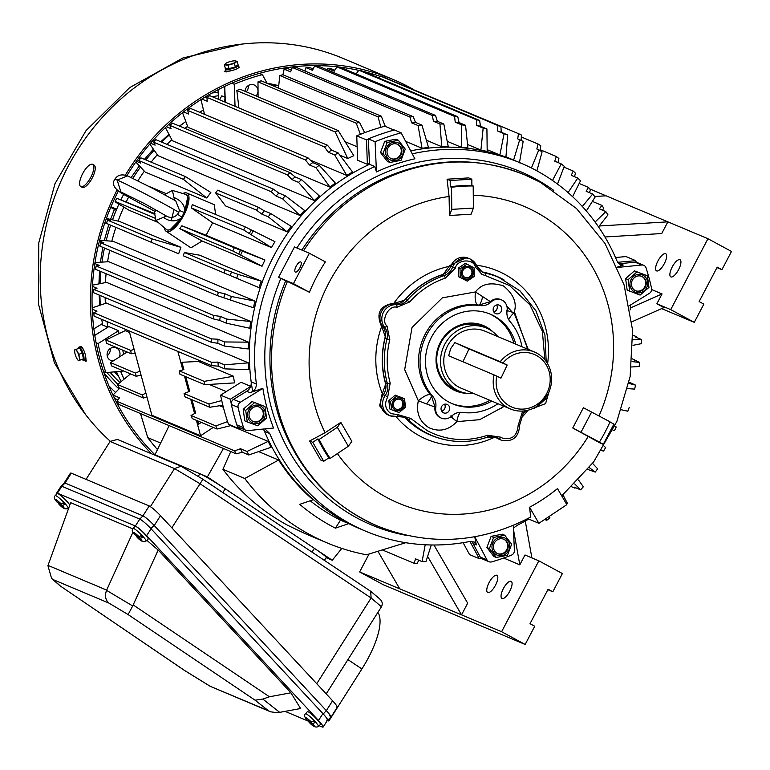 <?xml version="1.0" encoding="UTF-8"?>
<svg xmlns="http://www.w3.org/2000/svg" width="770" height="770" viewBox="0 0 770 770"><rect width="100%" height="100%" fill="white"/><g stroke="black" fill="none" stroke-linecap="round" stroke-linejoin="round"><path stroke-width="1.16" d="M92.169 307.865L106.433 303.062L248.412 362.853A199.738 186.715 112.8 0 0 248.806 369.619L224.734 368.878A220.913 206.514 112.8 0 1 224.494 364.836L248.412 362.853M106.385 218.488L119.302 221.365L180.921 247.314A199.738 186.715 112.8 0 0 178.659 253.792L104.884 222.751M224.07 272.955L183.241 255.756A226.062 211.327 -67.2 0 1 184.376 252.522L199.651 255.197L261.271 281.146A199.738 186.715 112.8 0 0 259.009 287.633L224.07 272.955A226.062 211.327 -67.2 0 1 225.206 269.712L238.055 274.389A220.913 206.514 112.8 0 0 236.698 278.259M136.367 161.267L140.794 163.134L138.86 160.593A226.062 211.327 112.8 0 1 140.881 157.831L185.455 176.6L210.836 192.5A199.738 186.715 112.8 0 0 206.803 198.025L145.184 172.066L135.818 162.027M215.658 192.933A226.062 211.327 -67.2 0 1 217.679 190.171L258.508 207.361L264.206 210.778L270.694 213.511L291.185 226.332A199.738 186.715 112.8 0 0 287.152 231.857L225.533 205.908L215.658 192.933L256.487 210.123L261.79 214.089L268.278 216.813L287.152 231.857M117.415 198.602A220.913 206.514 -67.2 0 1 117.454 198.516L154.963 213.694M182.904 193.491A21.753 7.69 118.4 0 1 186.773 193.01L214.272 204.705L215.629 214.455M212.635 222.809L191.287 207.89L192.317 204.637L245.399 226.996L274.957 241.674A199.738 186.715 112.8 0 0 271.473 247.584L212.635 222.809L206.11 235.235L264.947 260.01A199.738 186.715 112.8 0 0 262.06 266.247L202.154 241.01L190.95 247.844L166.099 231.25A21.753 7.69 118.4 0 1 164.385 227.747M158.302 222.549L129.081 210.239L115.731 202.24A220.913 206.514 -67.2 0 1 115.885 201.884M250.635 386.482L230.336 399.245L220.595 395.145L241.048 382.286L250.683 386.338M94.787 335.422L108.811 326.596L118.551 330.696A199.738 186.715 112.8 0 0 119.042 333.622M122.671 350.138A199.738 186.715 112.8 0 0 123.787 354.161M219.681 405.742L223.358 407.292M209.219 384.432L226.245 391.593M105.894 339.974L130.708 350.417A226.062 211.327 112.8 0 0 131.247 353.748L106.433 343.295A226.062 211.327 -67.2 0 1 105.894 339.974L125.212 330.657L129.581 332.496M198.4 361.476L233.464 376.241A199.738 186.715 112.8 0 0 234.542 382.892L204.743 384.702L179.939 374.249A226.062 211.327 112.8 0 1 179.4 370.928L204.204 381.371L233.464 376.241M94.98 262.541L108.801 261.713L250.77 321.504A199.738 186.715 112.8 0 0 249.817 328.27L226.197 323.14L219.71 320.407L213.251 318.867L95.634 269.327A226.062 211.327 112.8 0 1 96.106 265.939L213.733 315.479L220.278 316.364L226.765 319.098A220.913 206.514 112.8 0 0 226.197 323.14M378.561 77.876L380.274 75.999A226.062 211.327 112.8 0 1 383.316 77.029L500.933 126.569L501.222 132.238L507.709 134.971L505.928 157.07A199.738 186.715 112.8 0 0 499.855 155.011L487.169 149.669M327.154 69.82L327.741 68.472L334.228 71.196L336.942 66.865A226.062 211.327 112.8 0 1 340.157 67.202L457.775 116.732L459.064 122.555L465.552 125.289L467.9 148.004A199.738 186.715 112.8 0 0 461.48 147.33L447.216 141.324M282.936 74.796L284.12 69.146L290.617 71.87L292.311 67.471A226.062 211.327 112.8 0 1 295.555 67.096L413.182 116.636L415.482 122.382L421.97 125.115L428.515 147.513A199.738 186.715 112.8 0 0 422.037 148.263L405.655 141.362M201.884 99.022L207.207 101.265L206.918 97.395A226.062 211.327 112.8 0 1 209.796 95.682L327.423 145.212L331.649 150.16L338.136 152.893L352.554 172.008A199.738 186.715 112.8 0 0 346.798 175.445L310.175 160.025M166.32 126.694L171.065 128.686L169.891 125.404A226.062 211.327 112.8 0 1 172.393 123.113L290.021 172.644L295.054 176.908L301.542 179.641L319.3 195.927A199.738 186.715 112.8 0 0 314.295 200.508L172.326 140.718L165.415 127.56M150.545 143.201L155.107 145.126L153.538 142.19A226.062 211.327 112.8 0 1 155.809 139.649L273.437 189.179L278.817 193.039L285.304 195.773L304.516 210.393A199.738 186.715 112.8 0 0 299.973 215.475L158.004 155.684L149.803 144.067M183.501 111.91L188.496 114.018L187.755 110.418A226.062 211.327 112.8 0 1 190.459 108.397L308.087 157.937L312.726 162.566L319.213 165.29L335.373 183.087A199.738 186.715 112.8 0 0 329.964 187.11L187.986 127.329L182.528 112.68M304.882 71.032L305.969 67.606L312.456 70.34L314.67 65.941A226.062 211.327 112.8 0 1 317.914 65.922L435.541 115.462L437.331 121.275L443.818 123.999L448.265 146.675A199.738 186.715 112.8 0 0 441.788 146.714L426.387 140.227M355.682 74.449L358.887 70.224A226.062 211.327 112.8 0 1 362.035 70.917L479.662 120.457L480.432 126.232L486.919 128.956L487.189 151.478A199.738 186.715 112.8 0 0 480.904 150.102L467.534 144.471M92.477 285.16L106.587 282.378L248.556 342.159A199.738 186.715 112.8 0 0 248.277 348.964L224.33 346.028L217.833 343.295L211.298 342.284L93.68 292.744A226.062 211.327 112.8 0 1 93.815 289.347L211.442 338.877L218.006 339.233L224.494 341.957A220.913 206.514 112.8 0 0 224.33 346.028M99.638 240.25L113.055 241.299L255.024 301.089A199.738 186.715 112.8 0 0 253.407 307.75L217.525 295.67L99.907 246.131A226.062 211.327 112.8 0 1 100.716 242.8L218.334 292.34L224.821 293.755L231.308 296.489A220.913 206.514 112.8 0 0 230.336 300.473M238.912 107.944L236.842 90.552A226.062 211.327 -67.2 0 1 239.865 89.147L338.174 130.553L353.805 155.733A199.738 186.715 112.8 0 0 347.771 158.533L339.878 155.213M357.145 146.781L345.104 141.709M238.796 106.982A199.738 186.715 112.8 0 0 237.747 107.444M369.465 163.365A199.738 186.715 112.8 0 0 367.367 164.328L357.627 160.227L356.751 135.828L366.491 139.928L367.367 164.328M230.75 425.637L268.143 441.383A199.738 186.715 112.8 0 0 271.146 447.255L248.787 454.983L242.29 452.25L236.14 453.828L118.522 404.298A226.062 211.327 112.8 0 1 117.021 401.363L234.648 450.893L240.5 448.746L246.987 451.47L268.143 441.383M264.928 428.89L269.75 433.529L264.505 431.325A199.738 186.715 112.8 0 0 360.562 529.038A199.738 186.715 -67.2 0 1 345.278 521.713A199.738 186.715 -67.2 0 1 263.561 429.025M252.685 391.333A199.738 186.715 -67.2 0 1 369.504 164.328A199.738 186.715 112.8 0 0 251.164 381.833L256.41 384.038C256.246 388.59 254.09 391.468 249.942 392.642L262.859 388.33A195.156 182.442 112.8 0 0 273.552 428.024L247.882 430.603A4.582 4.283 -67.2 0 1 243.57 427.716A224.349 209.719 -67.2 0 1 238.084 407.349A4.582 4.283 -67.2 0 1 240.25 402.258L262.859 388.33M410.67 150.843A199.738 186.715 -67.2 0 1 515.602 160.882A199.738 186.715 112.8 0 0 410.67 150.843M124.095 379.158A199.738 186.715 -67.2 0 1 120.582 371.304A199.738 186.715 -67.2 0 0 124.095 379.158M107.867 327.192A199.738 186.715 -67.2 0 1 107.02 321.591A199.738 186.715 -67.2 0 0 107.867 327.192L102.631 325.027A199.738 186.715 -67.2 0 1 101.775 319.377L101.794 319.54M105.346 303.428A199.738 186.715 -67.2 0 1 105.153 297.586A199.738 186.715 -67.2 0 0 105.346 303.428M105.423 282.6A199.738 186.715 -67.2 0 1 106.087 273.735A199.738 186.715 -67.2 0 0 105.423 282.6M107.588 261.781A199.738 186.715 -67.2 0 1 109.706 250.26A199.738 186.715 -67.2 0 0 107.588 261.781M111.833 241.202A199.738 186.715 -67.2 0 1 115.895 227.4A199.738 186.715 -67.2 0 0 111.833 241.202M118.099 221.096A199.738 186.715 -67.2 0 1 123.816 207.082A199.738 186.715 -67.2 0 0 118.099 221.096M126.251 201.846A199.738 186.715 -67.2 0 1 128.561 197.216A199.738 186.715 -67.2 0 0 126.251 201.846M137.917 180.786A199.738 186.715 -67.2 0 1 144.346 171.181A199.738 186.715 -67.2 0 0 137.917 180.786M151.132 162.143A199.738 186.715 -67.2 0 1 157.311 154.712A199.738 186.715 -67.2 0 0 151.132 162.143M166.975 144.356A199.738 186.715 -67.2 0 1 171.787 139.697A199.738 186.715 -67.2 0 0 166.975 144.356M184.906 128.378A199.738 186.715 -67.2 0 1 187.601 126.29A199.738 186.715 -67.2 0 0 184.906 128.378M258.595 451.595L278.615 460.027A199.738 186.715 112.8 0 0 313.053 499.807L299.732 504.34A209.18 195.542 112.8 0 0 331.533 526.131A209.18 195.542 112.8 0 0 335.412 528.162L340.484 520.154L348.733 523.629A199.738 186.715 112.8 0 0 359.436 528.567L365.808 531.252A199.738 186.715 112.8 0 0 469.517 541.531L474.33 542.07L476.322 544.91L474.753 536.796A195.156 182.442 112.8 0 0 475.475 536.642M310.185 500.779A199.738 186.715 112.8 0 0 335.913 517.777A199.738 186.715 112.8 0 0 340.484 520.154M326.961 542.84L304.872 533.533L287.547 525.236C261.973 511.328 240.423 492.675 222.915 469.276L244.773 478.488A225.485 210.797 112.8 0 0 309.713 534.572A225.485 210.797 112.8 0 0 326.961 542.84A225.485 210.797 112.8 0 0 366.501 554.795L405.732 542.715M348.733 523.629L335.412 528.162M186.773 193.01A21.753 7.69 118.4 0 1 183.78 215.244A21.753 7.69 118.4 0 1 166.099 231.25M202.154 241.01L179.728 228.613L181.884 225.793L206.11 235.235M246.294 91.861A6.872 6.42 112.8 0 0 248.161 85.663M256.035 95.961A6.872 6.42 112.8 0 0 254.187 84.979A6.872 6.42 112.8 0 0 245.033 91.332M107.126 355.711A6.872 6.42 112.8 0 0 110.158 348.521M119.234 357.078A6.872 6.42 112.8 0 0 116.183 347.838A6.872 6.42 112.8 0 0 110.322 360.244A6.872 6.42 112.8 0 0 113.18 360.966M672.22 266.969A9.731 3.436 118.4 0 1 680.035 259.75A9.731 3.436 118.4 0 1 678.591 269.644A9.731 3.436 118.4 0 1 670.776 276.863A9.731 3.436 118.4 0 1 672.22 266.969M657.946 260.953A9.731 3.436 118.4 0 1 665.761 253.734A9.731 3.436 118.4 0 1 664.318 263.638A9.731 3.436 118.4 0 1 656.512 270.857A9.731 3.436 118.4 0 1 657.946 260.953M503.378 588.569A9.731 3.436 118.4 0 1 511.193 581.35A9.731 3.436 118.4 0 1 509.75 591.245A9.731 3.436 118.4 0 1 501.934 598.463A9.731 3.436 118.4 0 1 503.378 588.569M489.104 582.553A9.731 3.436 118.4 0 1 496.919 575.334A9.731 3.436 118.4 0 1 495.476 585.238A9.731 3.436 118.4 0 1 487.66 592.457A9.731 3.436 118.4 0 1 489.104 582.553M278.615 460.027L244.773 478.488M230.759 451.567L222.915 469.276M223.435 448.477L207.39 476.89L332.255 560.262L341.793 548.394M169.131 425.618L154.943 454.8L207.39 476.89M156.637 455.936L154.943 454.8M140.496 413.548L147.753 437.63L160.651 443.058M157.475 449.593A225.485 210.797 -67.2 0 1 147.753 437.63M197.698 420.882L198.602 424.222L201.278 422.383M130.534 373.893L117.541 384.519A226.062 211.327 -67.2 0 0 118.734 387.628L143.538 398.071L146.897 396.771L151.873 415.251L200.566 435.753L213.232 427.417M119.831 388.08L113.017 395.058L119.504 397.792L117.021 401.363M118.022 399.919L114.807 398.571A220.913 206.514 -67.2 0 1 113.017 395.058M246.987 451.47A220.913 206.514 112.8 0 0 248.787 454.983M196.417 420.333L200.566 435.753M368.358 139.149A223.204 208.651 112.8 0 0 366.491 139.928M394.067 130.072L384.885 126.203A223.204 208.651 112.8 0 0 356.751 135.828M225.312 102.208L224.744 86.413M235.052 106.318L234.253 84.238L231.789 83.198M234.253 84.238A223.204 208.651 -67.2 0 1 262.387 74.623L267.103 83.324M259.423 73.371L262.387 74.623M278.48 88.117L279.78 75.508A226.062 211.327 -67.2 0 1 282.975 74.786L381.285 116.183A226.062 211.327 112.8 0 0 378.089 116.905L380.881 127.31M279.78 75.508L378.089 116.905M385.298 126.386L381.285 116.183M258.075 96.818L257.989 81.87A226.062 211.327 -67.2 0 1 261.117 80.802L359.426 122.199A226.062 211.327 112.8 0 0 356.298 123.267L360.37 134.336M257.989 81.87L356.298 123.267M364.672 132.661L359.426 122.199M236.842 90.552L335.162 131.949L347.771 158.533M338.174 130.553A226.062 211.327 112.8 0 0 335.162 131.949M400.621 84.325L518.479 133.643A226.062 211.327 112.8 0 1 521.377 135.01L521.184 140.535M518.479 133.643L517.71 138.898L519.702 139.736A220.913 206.514 112.8 0 1 523.176 141.372L519.423 162.826M519.702 139.736L513.609 160.093M98.473 244.937L100.033 245.591M255.024 301.089L231.308 296.489M99.455 240.962L103.825 242.8L100.716 242.8M92.207 290.386L93.738 291.031M248.556 342.159L224.494 341.957M92.41 286.334L97.01 288.278L93.815 289.347M352.699 72.486A220.913 206.514 -67.2 0 1 352.949 72.544L356.115 73.872M358.887 70.224L476.514 119.764L476.678 125.404L483.165 128.138L480.904 150.102M486.919 128.956A220.913 206.514 112.8 0 0 483.165 128.138M305.969 67.606A220.913 206.514 -67.2 0 1 309.848 67.587L313.149 68.973M314.67 65.941L432.297 115.481L433.452 121.294L439.94 124.028L441.788 146.714M443.818 123.999A220.913 206.514 112.8 0 0 439.94 124.028M187.755 110.418L305.382 159.948L309.492 164.972L315.979 167.706L329.964 187.11M319.213 165.29A220.913 206.514 112.8 0 0 315.979 167.706M186.687 109.484L188.169 110.11M153.538 142.19L271.165 191.72L276.103 196.081L282.59 198.804L299.973 215.475M285.304 195.773A220.913 206.514 112.8 0 0 282.59 198.804M153.24 140.15L154.77 140.794M169.891 125.404L287.518 174.934L292.061 179.641L298.548 182.374L314.295 200.508M301.542 179.641A220.913 206.514 112.8 0 0 298.548 182.374M169.275 123.941L170.786 124.576M204.502 114.316L200.98 99.59M206.918 97.395L324.545 146.935L328.203 152.219L334.69 154.943L346.798 175.445M338.136 152.893A220.913 206.514 112.8 0 0 334.69 154.943M205.253 96.933L206.938 97.646M284.12 69.146A220.913 206.514 -67.2 0 1 287.999 68.694L291.301 70.089M292.311 67.471L409.938 117.011L411.613 122.825L418.1 125.558L422.037 148.263M421.97 125.115A220.913 206.514 112.8 0 0 418.1 125.558M327.741 68.472A220.913 206.514 -67.2 0 1 331.581 68.867L334.825 70.243M336.942 66.865L454.57 116.395L455.224 122.151L461.711 124.884L461.48 147.33M465.552 125.289A220.913 206.514 112.8 0 0 461.711 124.884M380.274 75.999L497.892 125.529L497.584 131.006L504.071 133.739L499.855 155.011M507.709 134.971A220.913 206.514 112.8 0 0 504.071 133.739M94.238 267.565L95.778 268.22M250.77 321.504L226.765 319.098M94.826 263.533L99.282 265.409L96.106 265.939M130.708 350.417L134.134 349.397L129.167 330.917L177.87 351.428L182.827 369.908L179.4 370.928M201.394 361.332L181.912 362.256L183.886 369.59L182.827 369.908M131.247 353.748L135.135 353.132L146.897 396.771M204.204 381.371A226.062 211.327 112.8 0 0 204.743 384.702M127.137 352.015L110.591 362.622L135.395 373.075L139.996 371.159M185.801 376.722L189.718 391.237L184.097 393.576L208.901 404.029L221.741 400.554M135.395 373.075A226.062 211.327 112.8 0 0 136.261 376.299L111.457 365.856A226.062 211.327 -67.2 0 1 110.591 362.622M184.097 393.576A226.062 211.327 112.8 0 0 184.964 396.81L209.767 407.253L222.848 405.261M136.261 376.299L141.035 375.019M208.901 404.029A226.062 211.327 112.8 0 0 209.767 407.253M117.541 384.519L142.344 394.972L145.886 393.037M192.019 399.774L195.58 413.009L191.047 415.473L215.85 425.925L227.545 421.594M191.047 415.473A226.062 211.327 112.8 0 0 192.24 418.582L217.044 429.025L231.423 425.473M215.85 425.925A226.062 211.327 112.8 0 0 217.044 429.025M123.72 371.015L105.933 372.622L103.594 371.631M105.933 372.622A223.204 208.651 -67.2 0 1 98.108 343.564L118.551 330.696M96.058 342.698L98.108 343.564M220.595 395.145A223.204 208.651 112.8 0 0 228.43 424.212L238.171 428.312L240.635 428.091M230.336 399.245A223.204 208.651 112.8 0 0 231.231 403.557M237.391 426.031A223.204 208.651 112.8 0 0 238.171 428.312M117.454 198.516L154.847 214.406M115.731 202.24L117.723 203.078L115.192 201.432L154.76 218.093M179.728 228.613L232.81 250.962L262.06 266.247M264.947 260.01L242.435 251.145A220.913 206.514 112.8 0 0 240.712 254.87M181.884 225.793L242.435 251.145M191.287 207.89L243.657 229.951L271.473 247.584M253.359 230.779A220.913 206.514 112.8 0 0 251.28 234.311M148.649 186.244L165.81 193.472M270.694 213.511A220.913 206.514 112.8 0 0 268.278 216.813M138.86 160.593L183.443 179.362L206.803 198.025M185.455 176.6A226.062 211.327 112.8 0 0 183.443 179.362M138.754 157.956L140.304 158.61M261.271 281.146L238.055 274.389M184.376 252.522L225.206 269.712M180.921 247.314L152.162 238.95A226.062 211.327 112.8 0 0 151.026 242.194M106.241 218.882L110.572 220.701L107.579 220.181L152.162 238.95M92.217 309.126L97.01 311.147L93.863 312.755L211.481 362.285L218.006 362.102L224.494 364.836M93.863 312.755A226.062 211.327 -67.2 0 0 94.055 316.133L211.683 365.663L218.247 366.145L224.734 368.878M92.41 313.149L93.911 313.785M469.95 541.454L479.286 558.674A223.204 208.651 112.8 0 0 481.125 558.173M479.286 558.674L469.546 554.573L463.107 542.686M599.243 225.995L667.869 221.847L661.728 233.541L604.951 236.977M630.101 308.077L662.046 293.928L656.868 303.784L670.728 309.627L707.957 238.719L606.067 195.811L594.719 196.504M656.868 303.784L663.933 307.605L631.862 321.812M662.046 293.928L651.651 289.558M614.797 426.108L616.212 426.955A220.913 206.514 112.8 0 1 614.479 430.68L612.92 430.083M601.582 450.402L602.718 450.883L601.572 450.2M601.678 450.248L603.565 451.047L601.793 450.065M603.565 451.047A220.913 206.514 112.8 0 0 605.644 447.514L604.132 446.282M545.786 518.711L546.7 520.318A220.913 206.514 112.8 0 0 549.934 517.902L549.347 516.333M544.659 519.461L546.7 520.318M574.738 483.945L580.599 489.836A220.913 206.514 112.8 0 0 583.323 486.804L578.54 480.028M571.802 486.842L575.007 488.19L574.112 487.102L580.599 489.836M621.419 409.784L627.858 411.219A220.913 206.514 112.8 0 0 629.215 407.349M632.372 358.858L639.706 362.468L632.122 361.611M631.544 366.972L639.139 366.51A220.913 206.514 112.8 0 0 639.706 362.468M592.39 201.394L601.909 205.407L599.358 208.872L605.846 211.606L595.095 222.039M598.531 226.9L607.992 214.878A220.913 206.514 112.8 0 0 605.846 211.606M601.909 205.407A226.062 211.327 112.8 0 1 603.699 208.15L602.563 210.22M563.958 167.129L573.207 171.027L571.263 175.329L577.75 178.062L568.077 192.587M572.601 196.677L580.513 180.767A220.913 206.514 112.8 0 0 577.75 178.062M573.207 171.027A226.062 211.327 112.8 0 1 575.527 173.288L574.459 176.677M540.261 149.746L556.344 156.522L554.747 161.18L561.234 163.914L552.494 180.469M557.509 184.069L564.275 166.291A220.913 206.514 112.8 0 0 561.234 163.914M556.344 156.522A226.062 211.327 112.8 0 1 558.885 158.505L558 162.557M579.165 183.472L588.453 187.389L586.182 191.287L592.669 194.021L582.332 206.495M586.336 210.999L595.143 197.024A220.913 206.514 112.8 0 0 592.669 194.021M588.453 187.389A226.062 211.327 112.8 0 1 590.523 189.901L589.368 192.625M632.853 335.133L636.501 336.673L635.096 336.846L641.583 339.58L632.988 339.811M632.998 345.306L641.42 343.651A220.913 206.514 112.8 0 0 641.583 339.58M629.09 382.141L635.568 385.135L628.83 383.393M627.675 388.581L634.605 389.119A220.913 206.514 112.8 0 0 635.568 385.135M589.3 467.621L595.22 472.097A220.913 206.514 112.8 0 0 597.635 468.795L592.582 463.376M587.828 469.44L595.22 472.097M566.479 504.052A220.913 206.514 112.8 0 0 567.365 503.234L562.957 494.841M382.449 549.972L414.029 563.265A226.062 211.327 112.8 0 0 417.263 563.245L418.793 560.213M425.194 544.775L422.085 561.609A220.913 206.514 112.8 0 0 425.964 561.58L431.267 544.977M414.029 563.265L415.598 558.876L422.085 561.609M521.309 136.973L538.028 144.009A226.062 211.327 112.8 0 1 540.771 145.694L540.107 151.007M538.028 144.009L536.834 148.995L538.827 149.832A220.913 206.514 112.8 0 1 542.099 151.844L536.892 170.844M538.827 149.832L531.425 167.976M503.676 558.048L519.808 564.843L513.436 529.337M525.265 521.04L531.887 557.894M369.051 554.034L359.648 571.946L399.726 588.819L377.974 551.339M433.933 544.996L467.679 603.16L461.538 614.855L427.619 556.402M399.726 588.819L501.616 631.727L538.846 560.829L524.986 554.987L519.808 564.843M615.49 257.517L626 256.564L635.741 260.674L617.656 262.3M636.28 262.233A223.204 208.651 112.8 0 0 635.741 260.674M332.255 560.262L326.114 557.673M134.134 349.397L135.135 353.132M194.589 413.548L190.729 399.235M188.689 391.661L184.521 376.183M240.5 448.746A220.913 206.514 112.8 0 0 242.29 452.25M234.648 450.893A226.062 211.327 112.8 0 0 236.14 453.828M224.821 293.755A220.913 206.514 112.8 0 0 223.849 297.74M218.334 292.34A226.062 211.327 112.8 0 0 217.525 295.67M218.006 339.233A220.913 206.514 112.8 0 0 217.833 343.295M211.442 338.877A226.062 211.327 112.8 0 0 211.298 342.284M480.432 126.232A220.913 206.514 112.8 0 0 476.678 125.404M479.662 120.457A226.062 211.327 112.8 0 0 476.514 119.764M437.331 121.275A220.913 206.514 112.8 0 0 433.452 121.294M435.541 115.462A226.062 211.327 112.8 0 0 432.297 115.481M312.726 162.566A220.913 206.514 112.8 0 0 309.492 164.972M308.087 157.937A226.062 211.327 112.8 0 0 305.382 159.948M278.817 193.039A220.913 206.514 112.8 0 0 276.103 196.081M273.437 189.179A226.062 211.327 112.8 0 0 271.165 191.72M295.054 176.908A220.913 206.514 112.8 0 0 292.061 179.641M290.021 172.644A226.062 211.327 112.8 0 0 287.518 174.934M331.649 150.16A220.913 206.514 112.8 0 0 328.203 152.219M327.423 145.212A226.062 211.327 112.8 0 0 324.545 146.935M415.482 122.382A220.913 206.514 112.8 0 0 411.613 122.825M413.182 116.636A226.062 211.327 112.8 0 0 409.938 117.011M459.064 122.555A220.913 206.514 112.8 0 0 455.224 122.151M457.775 116.732A226.062 211.327 112.8 0 0 454.57 116.395M501.222 132.238A220.913 206.514 112.8 0 0 497.584 131.006M500.933 126.569A226.062 211.327 112.8 0 0 497.892 125.529M220.278 316.364A220.913 206.514 112.8 0 0 219.71 320.407M213.733 315.479A226.062 211.327 112.8 0 0 213.251 318.867M142.344 394.972A226.062 211.327 112.8 0 0 143.538 398.071M116.636 198.314A226.062 211.327 112.8 0 0 115.192 201.432M232.81 250.962A226.062 211.327 -67.2 0 1 234.253 247.853M240.442 250.308A220.913 206.514 112.8 0 0 238.719 254.033M243.657 229.951A226.062 211.327 -67.2 0 1 245.399 226.996M251.367 229.941A220.913 206.514 112.8 0 0 249.278 233.474M256.487 210.123A226.062 211.327 -67.2 0 1 258.508 207.361M264.206 210.778A220.913 206.514 112.8 0 0 261.79 214.089M231.568 271.656A220.913 206.514 112.8 0 0 230.211 275.535M107.579 220.181A226.062 211.327 112.8 0 0 106.443 223.416M218.006 362.102A220.913 206.514 112.8 0 0 218.247 366.145M211.481 362.285A226.062 211.327 112.8 0 0 211.683 365.663M606.067 195.811L589.743 188.939M707.957 238.719L731.5 251.453L721.923 269.683L717.216 267.142L699.141 301.58L703.847 304.121L694.271 322.351L670.728 309.627M661.651 308.616L694.271 322.351M575.007 488.19A223.204 208.651 112.8 0 0 575.469 487.68M634.528 360.283A223.204 208.651 112.8 0 0 634.596 359.792M636.472 337.433A223.204 208.651 112.8 0 0 636.501 336.673M538.846 560.829L562.389 573.554L552.822 591.793L547.865 589.704M359.648 571.946L383.19 584.671L525.169 644.461L501.616 631.727M721.923 269.683L716.976 267.604M525.169 644.461L534.736 626.231L530.029 623.681L548.105 589.243L552.822 591.793M116.568 209.469L114.615 208.843L110.514 219.402M121.131 381.583A199.738 186.715 -67.2 0 1 116.443 371.679M100.321 305.122A199.738 186.715 -67.2 0 1 99.917 295.372M100.023 283.668A199.738 186.715 -67.2 0 1 100.841 271.521M101.967 262.127A199.738 186.715 -67.2 0 1 104.46 248.056M106.145 240.76A199.738 186.715 -67.2 0 1 110.659 225.187A190.402 177.986 -67.2 0 0 108.464 232.194M112.507 219.845A199.738 186.715 -67.2 0 1 118.898 204.137M120.919 199.825A199.738 186.715 -67.2 0 1 123.624 194.406M132.854 178.303A199.738 186.715 -67.2 0 1 140.496 167.042M145.886 159.939A199.738 186.715 -67.2 0 1 154.115 150.189M161.738 142.142A199.738 186.715 -67.2 0 1 169.294 134.942M179.66 126.174A199.738 186.715 -67.2 0 1 185.811 121.496M199.623 112.256A199.738 186.715 -67.2 0 1 203.463 109.975M219.614 99.811L221.76 95.855L224.994 97.213L224.503 86.529M273.148 85.865A199.738 186.715 -67.2 0 1 278.779 85.181M114.403 209.353L110.736 207.371M116.684 209.19L110.976 206.793M118.311 191.153A5.727 2.021 118.4 0 1 117.81 192.057M218.035 89.753L218.478 99.33M228.353 71.109A224.349 209.719 112.8 0 0 227.121 71.543M224.994 97.213A9.153 8.557 -67.2 0 1 224.109 101.707M94.777 335.297L104.364 329.396M102.4 323.612L93.863 328.867M503.859 279.751A86.028 80.417 112.8 0 0 503.522 279.558A86.028 80.417 112.8 0 0 482.232 271.916A13.735 12.84 112.8 0 1 481.856 271.781M309.415 292.263L293.437 283.63L278.547 277.354L294.496 246.968L309.386 253.243L325.364 261.877A174.386 163.019 112.8 0 0 309.415 292.263L287.422 281.425A190.402 177.986 112.8 0 0 362.968 519.076A190.402 177.986 112.8 0 0 377.531 526.054C429.15 546.459 480.211 543.456 530.713 517.045L529.558 507.247A174.386 163.019 112.8 0 0 557.499 488.575L566.826 504.648L538.885 523.321L529.558 507.247M600.148 443.029L572.755 427.976L583.39 407.715L610.061 421.844A171.517 160.333 -67.2 0 1 599.426 442.105L603.276 444.348L600.148 443.029M323.737 461.278L320.609 459.959L309.617 441.008L325.065 432.711L340.85 422.403L351.842 441.345L348.338 446.263L330.157 458.41L328.848 457.861L323.737 461.278L312.745 442.327L309.617 441.008M473.396 208.064L471.105 214.195L449.468 215.504L449.083 196.504L447.062 179.208L468.699 177.899L471.827 179.208L471.885 185.426L473.194 185.974L473.396 208.064L451.759 209.373L451.557 187.283L450.248 186.735L450.19 180.517L471.827 179.208M287.422 281.425L285.708 280.8A189.353 177.013 112.8 0 0 281.3 423.712C299.569 471.683 331.649 505.803 377.531 526.054M523.119 413.269L522.329 412.065L518.114 425.695C517.094 436.195 511.752 440.286 502.088 437.976L500.875 437.206L487.622 435.262C466.582 442.163 446.485 440.652 427.35 430.738L410.67 418.389L397.859 414.616A2.291 0.683 78.6 0 1 397.561 416.551A2.291 0.683 78.6 0 1 397.416 416.531A13.735 12.84 -67.2 0 1 390.236 415.829L386.887 414.424L379.629 405.78L382.315 393.547A91.37 85.412 -67.2 0 1 381.699 326.355L381.266 325.777C375.962 313.323 379.889 305.844 393.047 303.342L393.759 303.37A91.37 85.412 -67.2 0 1 449.054 266.41L449.333 265.717L466.62 257.517L468.102 258.142A13.735 12.84 112.8 0 0 451.47 264.697A13.735 12.84 112.8 0 0 450.719 266.372A13.735 12.84 -67.2 0 1 442.105 274.871A85.845 80.253 112.8 0 0 405.434 299.376A13.735 12.84 -67.2 0 1 394.519 303.938A13.735 12.84 112.8 0 0 381.612 311.388A13.735 12.84 112.8 0 0 382.719 326.422A13.735 12.84 -67.2 0 1 385.077 338.146A85.845 80.253 112.8 0 0 385.481 382.709A13.735 12.84 -67.2 0 1 383.344 394.712A13.735 12.84 112.8 0 0 382.392 396.281A13.735 12.84 112.8 0 0 388.359 415.049A13.735 12.84 -67.2 0 1 383.306 394.76A13.735 12.84 112.8 0 0 385.693 384.105L382.315 393.547M630.178 309.867L630.447 305.016M617.425 267.113L623.257 265.034L620.485 264.947L616.905 260.809A199.738 186.715 112.8 0 0 536.122 170.42A199.738 186.715 112.8 0 0 520.847 163.096A199.738 186.715 112.8 0 0 412.258 153.836M376.463 171.941L375.086 141.728A224.349 209.719 -67.2 0 1 401.132 132.825L414.886 158.803A195.156 182.442 112.8 0 0 376.463 171.941L374.749 166.541A199.738 186.715 112.8 0 0 278.981 258.316A199.738 186.715 112.8 0 0 256.41 384.038M495.264 436.956A13.735 12.84 -67.2 0 1 495.601 437.129A13.735 12.84 -67.2 0 1 496.997 438.014L494.225 436.552M403.259 416.791L405.453 418.149A13.735 12.84 112.8 0 0 403.663 416.965A13.735 12.84 112.8 0 0 403.239 416.753M473.791 541.801L474.33 542.07M299.915 267.806A5.727 2.021 118.4 0 1 295.314 272.051A5.727 2.021 118.4 0 1 296.171 266.228A5.727 2.021 118.4 0 1 300.762 261.983A5.727 2.021 118.4 0 1 299.915 267.806M513.263 525.438L514.399 550.473A4.582 4.283 -67.2 0 1 511.444 555.141A224.349 209.719 -67.2 0 1 491.722 561.879A4.582 4.283 -67.2 0 1 486.958 559.857L474.753 536.796M476.322 544.91L473.088 543.553L480.22 557.018A4.582 4.283 112.8 0 0 482.251 558.885L488.989 561.725M249.942 392.642L246.708 391.285L233.502 399.418A4.582 4.283 112.8 0 0 231.347 404.51A224.349 209.719 112.8 0 0 236.833 424.876A4.582 4.283 112.8 0 0 239.162 427.466L245.899 430.305M495.37 436.985A13.735 12.84 -67.2 0 1 496.948 437.976A13.735 12.84 112.8 0 0 499.451 439.41L495.591 437.418M572.755 427.976L599.426 442.105M610.004 421.97L613.911 424.087L603.276 444.348M527.748 518.634L538.885 523.321M278.547 277.354L285.708 280.8M581.042 432.172L591.678 411.911M405.453 418.149A86.028 80.417 112.8 0 0 437.389 437.591M487.737 437.004A13.735 12.84 -67.2 0 1 496.323 437.341A13.735 12.84 -67.2 0 1 498.825 438.765A13.735 12.84 -67.2 0 0 500.279 439.689A13.735 12.84 -67.2 0 0 501.328 440.19L499.451 439.41A13.735 12.84 -67.2 0 1 496.997 438.014M309.386 253.243L293.437 283.63M447.062 179.208L450.19 180.517M449.468 215.504L451.759 209.373M340.85 422.403L337.337 427.311L319.165 439.458L317.856 438.91L312.745 442.327M269.75 433.529A199.738 186.715 112.8 0 0 365.808 531.252M513.378 528.162L517.43 525.159A199.738 186.715 112.8 0 0 528.749 519.057M449.054 266.41L443.366 274.274A13.735 12.84 112.8 0 0 450.748 266.314A13.735 12.84 -67.2 0 1 468.102 258.142L469.979 258.932A13.735 12.84 -67.2 0 1 476.601 265.708A2.291 0.597 -22.4 0 1 476.726 265.814L469.979 258.932A13.735 12.84 -67.2 0 0 453.347 265.486A13.735 12.84 -67.2 0 0 452.596 267.161A13.735 12.84 -67.2 0 1 443.972 275.66L442.105 274.871M443.366 274.274A86.028 80.417 112.8 0 0 404.375 300.329L393.759 303.37M381.699 326.355L385.26 336.731A13.735 12.84 112.8 0 0 382.68 326.374A13.735 12.84 -67.2 0 1 381.612 311.388A13.735 12.84 -67.2 0 1 394.461 303.929A13.735 12.84 112.8 0 0 404.375 300.329M385.26 336.731A86.028 80.417 112.8 0 0 385.693 384.105M337.337 427.311L348.338 446.263M450.248 186.735A171.517 160.333 -67.2 0 1 471.885 185.426M451.557 187.283A171.517 160.333 -67.2 0 1 473.194 185.974M328.848 457.861A171.517 160.333 -67.2 0 1 317.856 438.91M330.157 458.41A171.517 160.333 -67.2 0 1 319.165 439.458M618.724 263.696A9.153 8.557 112.8 0 0 620.023 263.677L623.257 265.034M617.569 267.44L641.756 265.005A4.582 4.283 -67.2 0 1 646.068 267.893A224.349 209.719 -67.2 0 1 651.555 288.25A4.582 4.283 -67.2 0 1 649.399 293.351L629.408 305.661M643.739 265.303L637.002 262.464A4.582 4.283 112.8 0 0 635.019 262.166L620.023 263.677M473.088 543.553A9.153 8.557 112.8 0 0 471.413 541.349M264.505 431.325A9.153 8.557 112.8 0 0 263.128 429.063M246.708 391.285A9.153 8.557 112.8 0 0 251.164 381.833M374.749 166.541L369.504 164.328L368.339 138.889L375.086 141.728M368.339 138.889A224.349 209.719 112.8 0 1 394.394 129.986L401.132 132.825M85.691 357.29A227.208 212.395 112.8 0 0 85.913 358.05L86.009 361.708L84.18 359.879M81.187 346.635L83.66 350.023M230.933 70.734A227.208 212.395 112.8 0 0 230.124 71.023L224.234 71.706L225.629 70.407M238.892 66.846L239.316 67.125L237.805 68.318M151.498 453.771A227.208 212.395 -67.2 0 1 116.982 190.123M125.366 175.098A227.208 212.395 -67.2 0 1 393.278 79.56A227.208 212.395 -67.2 0 1 409.919 87.501A227.208 212.395 -67.2 0 1 413.317 89.359M393.278 79.56L343.083 58.424A227.208 212.395 112.8 0 0 75.46 153.471A227.208 212.395 112.8 0 0 110.254 441.239M373.719 75.835A225.485 210.797 112.8 0 0 368.763 72.861M155.655 455.513A225.485 210.797 -67.2 0 1 118.272 191.124M126.925 175.627A225.485 210.797 -67.2 0 1 358.781 70.368M363.161 71.389A225.485 210.797 -67.2 0 1 379.976 76.326M228.305 71.109A225.485 210.797 112.8 0 0 227.564 71.379L226.062 72.024M85.557 358.974L86.356 360.293M80.783 186.561L82.198 187.322A12.59 4.456 -61.8 0 0 91.928 178.573A12.59 4.456 -61.8 0 0 94.075 165.117L92.66 164.366A12.59 4.456 118.2 0 1 90.514 177.812A12.59 4.456 118.2 0 1 80.783 186.561A12.59 4.456 118.2 0 1 82.929 173.115A12.59 4.456 118.2 0 1 92.66 164.366M150.891 528.595L154.058 525.352L326.326 710.633L323.227 713.954L150.891 528.595A11.444 1.579 -135.7 0 0 139.774 519.105L61.86 486.284A11.444 1.579 -135.7 0 0 61.042 486.217A11.444 1.579 -135.7 0 0 60.974 486.332M328.925 713.617L330.648 717.322M61.042 486.217L64.208 482.963A11.444 1.579 -135.7 0 1 65.026 483.04L142.951 515.862L139.774 519.105L61.86 486.284L61.032 486.245L56.605 493.137L57.442 493.175L61.86 486.284L65.026 483.04L142.951 515.862A11.444 1.579 -135.7 0 1 154.058 525.352L326.393 710.71A11.444 1.579 -135.7 0 1 330.831 717.13L327.664 720.374A11.444 1.579 -135.7 0 0 323.227 713.954M327.741 720.297L328.857 721.038L327.462 720.451M336.394 707.284C338.174 707.717 336.904 705.541 332.592 700.748L326.326 710.633M154.241 525.554L160.506 515.669L332.592 700.748M160.506 515.669C155.723 510.674 151.959 507.44 149.216 505.967L142.951 515.862M65.026 483.04L71.302 473.155L149.216 505.967M71.302 473.155L70.465 473.117L64.237 482.944M377.916 612.343A60.666 21.204 123.7 0 1 361.9 668.947L328.857 721.038M326.201 693.876L381.458 606.75L371.111 597.992L316.749 683.702M202.905 479.248L181.027 466.235L202.905 479.248L370.697 591.293L202.905 479.267L171.835 527.854M181.027 466.235L174.54 468.584L150.41 506.631M86.057 479.373L110.11 441.451L174.54 468.584L199.873 483.647L371.111 597.992L370.697 591.293M379.283 598.617C382.247 600.918 382.969 603.632 381.458 606.75M180.584 466.014L117.435 439.42L110.11 441.451M326.701 720.143C328.482 720.585 327.221 718.4 322.909 713.617L151.064 528.788C146.281 523.793 142.517 520.568 139.774 519.105L135.356 525.987L57.442 493.175M285.16 711.393L308.674 721.298M319.127 725.696L322.284 727.034C324.064 727.467 322.794 725.292 318.491 720.499L146.637 535.67L151.064 528.788M56.739 493.936L56.605 493.137M135.356 525.987C138.09 527.45 141.853 530.684 146.637 535.67M327.539 720.181L323.111 727.072L322.284 727.034M132.844 528.875L70.657 502.685L47.923 565.661L51.58 578.405L53.217 579.637L108.936 603.103C105.423 600.042 104.624 595.778 106.539 590.34L132.7 605.971L158.187 550.05L146.839 540.299M133.239 604.951L269.413 696.783L262.839 699.064L255.082 700.19L268.412 710.7L270.491 711.788L277.508 712.76L300.598 708.525L290.896 692.788L158.187 550.05M132.941 532.205L106.539 590.34M269.413 696.783L290.896 692.788M268.412 710.7L210.095 686.263L270.491 711.788M209.613 685.935L184.608 670.487M184.694 670.545L59.973 585.768L51.58 578.405M108.936 603.103L128.109 614.566L132.7 605.971M324.401 560.377L326.259 557.461A22.888 1.444 -147.6 0 0 314.41 548.346L225.225 488.796A22.888 1.444 -147.6 0 0 199.892 473.733L162.431 457.958A22.888 1.444 -147.6 0 0 160.94 457.601L160.872 457.717M450.96 415.723L451.595 417.263L456.87 421.642A11.444 3.917 96.2 0 1 460.527 412.306M481.365 325.96A34.342 32.099 -67.2 0 1 482.877 326.721M480.788 325.748A34.342 32.099 -67.2 0 1 481.75 326.249M501.472 299.877L500.721 299.559A10.299 9.635 112.8 0 0 490.375 301.647L491.125 301.965A10.299 9.635 -67.2 0 1 501.472 299.877A10.299 9.635 -67.2 0 1 507.074 310.589A13.735 12.84 112.8 0 0 510.096 321.648A54.372 50.83 -67.2 0 1 521.954 346.75M473.877 393.566A34.342 32.099 -67.2 0 1 459.642 391.304L455.84 389.707A34.342 32.099 -67.2 0 1 453.212 388.446A34.342 32.099 -67.2 0 1 440.912 342.785A34.342 32.099 -67.2 0 1 482.501 326.413L486.303 328.01A34.342 32.099 -67.2 0 1 497.863 336.606M466.957 393.345A35.487 33.168 -67.2 0 1 453.058 389.61A35.487 33.168 -67.2 0 1 440.353 342.429A35.487 33.168 -67.2 0 1 486.034 326.817A35.487 33.168 -67.2 0 1 492.867 331.812M513.908 343.362A48.645 45.478 112.8 0 0 489.354 313.785M515.775 344.151A48.645 45.478 112.8 0 0 490.298 314.17A48.645 45.478 112.8 0 0 431.392 337.366A48.645 45.478 112.8 0 0 452.539 403.836A48.645 45.478 112.8 0 0 491.789 401.112M449.131 410.67A4.582 4.283 112.8 0 0 447.139 404.414A4.582 4.283 112.8 0 0 441.595 406.599A4.582 4.283 112.8 0 0 443.587 412.855A4.582 4.283 112.8 0 0 449.131 410.67M441.653 411.161A4.582 4.283 112.8 0 0 444.569 404.221M501.241 311.407A4.582 4.283 112.8 0 0 499.249 305.151A4.582 4.283 112.8 0 0 493.705 307.336A4.582 4.283 112.8 0 0 495.697 313.592A4.582 4.283 112.8 0 0 501.241 311.407M493.772 311.889A4.582 4.283 112.8 0 0 496.688 304.958M406.522 418.976A85.845 80.253 112.8 0 0 430.238 434.809L432.105 435.599A85.845 80.253 -67.2 0 1 425.541 432.451A85.845 80.253 -67.2 0 1 408.398 419.756L406.522 418.976A13.735 12.84 -67.2 0 0 403.663 416.878M483.502 272.359L485.369 273.148A85.845 80.253 -67.2 0 1 498.739 277.364L496.871 276.574A85.845 80.253 112.8 0 0 483.502 272.359A13.735 12.84 -67.2 0 1 482.318 272.041M482.569 297.085A11.444 2.281 -79.4 0 1 479.046 305.026L490.375 301.647L475.485 291.945A11.444 3.917 -83.8 0 0 477.612 304.805A54.372 50.83 112.8 0 0 425.184 334.19A54.372 50.83 112.8 0 0 430.392 394.731A11.444 3.648 -39.6 0 0 418.331 400.804L435.012 407.099A10.299 9.635 112.8 0 0 439.824 417.436A10.299 9.635 112.8 0 0 440.613 417.812L441.364 418.129A10.299 9.635 -67.2 0 1 435.762 407.417L435.012 407.099L431.392 395.79A11.444 2.493 -45.9 0 1 426.57 403.74M508.778 319.82A11.444 3.648 140.4 0 1 514.023 312.784L506.323 310.272M430.392 394.731L432.74 396.358A54.372 50.83 -67.2 0 1 426.686 334.815A54.372 50.83 -67.2 0 1 480.393 305.584L477.612 304.805M507.584 310.618A11.444 8.778 -33.7 0 0 506.92 312.004M497.959 403.711A54.372 50.83 -67.2 0 1 462.443 412.422A13.735 12.84 112.8 0 0 451.711 416.041A10.299 9.635 -67.2 0 1 441.364 418.129M451.595 417.263A11.444 8.99 93.2 0 1 453.174 414.828M432.74 396.358A13.735 12.84 -67.2 0 1 435.762 407.417M491.125 301.965A13.735 12.84 -67.2 0 1 480.393 305.584M451.605 403.432A48.645 45.478 112.8 0 0 489.922 400.323M461.981 269.904A6.526 6.102 -67.2 0 1 470.364 266.94A6.526 6.102 -67.2 0 1 472.78 275.593A6.526 6.102 -67.2 0 1 464.406 278.547A6.526 6.102 -67.2 0 1 461.981 269.904M460.027 268.894L460.181 277.383L458.448 276.651L467.294 281.127L474.243 276.392L474.089 267.902L466.976 264.149L460.027 268.894L458.285 268.162L465.244 263.417L466.976 264.149M463.03 270.453A5.265 4.918 112.8 0 0 465.34 277.595A5.265 4.918 112.8 0 0 471.74 275.044A5.265 4.918 112.8 0 0 469.421 267.893A5.265 4.918 112.8 0 0 463.03 270.453M465.138 277.508A5.265 4.918 112.8 0 0 469.228 267.816M458.448 276.651L458.285 268.162M460.181 277.383L467.294 281.127M399.139 410.68A6.526 6.102 -67.2 0 1 392.19 405.511A6.526 6.102 -67.2 0 1 397.464 397.975A6.526 6.102 -67.2 0 1 404.404 403.143A6.526 6.102 -67.2 0 1 399.139 410.68M396.954 395.857L390.534 401.391L391.641 409.756L399.158 412.585L405.569 407.061L404.471 398.687L395.212 395.125L404.471 398.687M393.374 405.28A5.265 4.918 112.8 0 0 401.276 408.35A5.265 4.918 112.8 0 0 400.342 399.476A5.265 4.918 112.8 0 0 393.374 405.28M396.059 409.091A5.265 4.918 112.8 0 0 400.14 399.399M391.641 409.756L389.899 409.024L388.802 400.66L395.212 395.125M390.534 401.391L388.802 400.66M541.772 402.402L546.065 398.552L545.969 397.368M264.649 417.407A9.384 8.778 -67.2 0 1 253.099 423.125A9.384 8.778 -67.2 0 1 248.2 411.286A9.384 8.778 -67.2 0 1 259.75 405.569A9.384 8.778 -67.2 0 1 264.649 417.407M254.562 402.643L245.707 410.343L247.266 421.912L257.69 425.791L266.545 418.1L264.986 406.531L252.05 401.584L264.986 406.531M263.292 416.907A7.844 7.334 112.8 0 0 259.471 407.118A7.844 7.334 112.8 0 0 249.557 411.786A7.844 7.334 112.8 0 0 253.378 421.575A7.844 7.334 112.8 0 0 263.292 416.907M253.099 421.45A7.844 7.334 112.8 0 0 262.734 416.666A7.844 7.334 112.8 0 0 259.182 407.012M247.266 421.912L244.754 420.853L243.195 409.284L252.05 401.584M245.707 410.343L243.195 409.284M225.215 68.867L225.677 70.59A6.872 1.559 -15 0 0 231.058 70.705A6.872 1.559 -15 0 0 238.315 67.972A6.872 1.559 -15 0 0 238.941 67.029L238.479 65.306A6.872 1.559 165 0 1 237.853 66.249A6.872 1.559 165 0 1 230.596 68.982A6.872 1.559 165 0 1 225.215 68.867A6.872 1.559 165 0 1 225.427 68.299M237.949 64.901A6.872 1.559 165 0 1 238.479 65.306M236.794 65.787L236.611 66.076A5.005 1.136 165 0 1 236.226 66.47A5.005 1.136 165 0 1 231.501 68.347A5.005 1.136 165 0 1 227.217 68.607L226.929 68.443M228.969 68.645L225.331 68.289L224.397 64.824L228.045 65.18L228.969 68.645L235.341 66.894L238.074 64.805L237.141 61.34L234.985 60.84M226.149 63.169L224.397 64.824M228.045 65.18L234.417 63.429L235.341 66.894M234.417 63.429L237.141 61.34M225.677 63.477A5.727 1.299 165 0 1 226.226 63.111A5.727 1.299 165 0 1 230.23 61.552A5.727 1.299 165 0 1 234.715 60.83A5.727 1.299 165 0 1 235.235 60.859A5.727 1.299 165 0 1 235.697 62.081A5.727 1.299 165 0 1 231.144 64.006A5.727 1.299 165 0 1 226.139 64.699A5.727 1.299 165 0 1 225.677 63.477M83.42 360.139L85.085 359.571A6.872 1.877 -108.8 0 0 85.499 355.73A6.872 1.877 -108.8 0 0 83.227 349.176A6.872 1.877 -108.8 0 0 80.648 346.567L78.983 347.135A6.872 1.877 71.2 0 1 81.562 349.744A6.872 1.877 71.2 0 1 83.834 356.298A6.872 1.877 71.2 0 1 83.42 360.139A6.872 1.877 71.2 0 1 82.092 359.417M78.376 348.473A6.872 1.877 71.2 0 1 78.983 347.135M80.176 349.079A5.005 1.367 71.2 0 1 81.466 350.802A5.005 1.367 71.2 0 1 83.198 357.8M83.391 358.858L78.376 360.726L83.391 358.858L82.332 353.093L79.628 348.05L74.613 349.917L74.68 351.64M80.032 360.004L79.214 357.213A5.727 1.559 71.2 0 1 78.915 360.466A5.727 1.559 71.2 0 1 77.039 358.849A5.727 1.559 71.2 0 1 76.731 358.3L78.376 360.726M78.983 354.239L77.337 351.813A5.727 1.559 71.2 0 1 79.214 357.213L78.983 354.239L82.332 353.093M76.731 358.3A5.727 1.559 71.2 0 1 74.844 352.901A5.727 1.559 71.2 0 1 74.719 352.063A5.727 1.559 71.2 0 1 75.152 349.657A5.727 1.559 71.2 0 1 77.337 351.813L76.269 349.195M184.338 212.568L180.998 218.295L184.867 211.413L184.174 212.424L179.574 210.537L175.762 200.903L152.96 188.496L127.608 175.897L117.136 180.065L120.89 191.942L144.818 203.79L166.359 216.014C170.488 218.391 174.251 217.785 177.649 214.214L179.574 210.537M157.109 210.48L154.597 211.192M174.607 200.287L172.384 190.431L164.559 194.646M155.877 220.47L166.387 229.45A20.078 7.103 -61.6 0 0 167.061 229.864A20.078 7.103 -61.6 0 0 180.998 218.295C175.117 221.981 169.265 221.664 163.452 217.352L155.877 220.47L154.241 210.98L155.097 211.461L123.277 194.213C114.278 188.997 111.457 184.04 114.826 179.352L117.136 180.074C126.607 183.789 172.143 207.756 178.813 212.481M163.452 217.352L166.359 216.014M173.895 197.447C181.277 200.537 184.877 205.147 184.675 211.269A20.078 7.103 -61.6 0 0 185.695 194.329A20.078 7.103 -61.6 0 0 185.426 194.233A20.078 7.103 -61.6 0 0 185.147 194.165M172.162 190.354L185.974 194.454C188.891 196.004 188.515 201.653 184.867 211.413L181.874 217.304L177.649 214.214M307.192 720.085L311.407 722L313.804 720.836A8.951 1.232 44.3 0 1 314.564 721.634A8.951 1.232 44.3 0 1 315.276 722.414L312.88 723.588L308.741 721.817L308.828 720.913M318.366 726.399A9.009 1.242 44.3 0 0 314.882 721.336A9.009 1.242 44.3 0 0 305.488 713.809L307.374 711.663A9.153 1.261 44.3 0 1 316.932 719.315A9.153 1.261 44.3 0 1 320.474 724.454L318.366 726.399C315.998 728.025 312.784 726.495 308.741 721.817M313.005 721.461L315.276 722.414M134.856 534.736L139.072 536.651L141.468 535.487A8.951 1.232 44.3 0 1 142.229 536.286A8.951 1.232 44.3 0 1 142.941 537.065L140.544 538.23L136.405 536.469L136.492 535.564M146.03 541.05A9.009 1.242 44.3 0 0 142.546 535.987A9.009 1.242 44.3 0 0 133.152 528.461L135.039 526.305A9.153 1.261 44.3 0 1 144.596 533.966A9.153 1.261 44.3 0 1 148.138 539.106L146.03 541.05C143.663 542.677 140.448 541.146 136.405 536.459M140.669 536.113L142.941 537.065M56.941 501.915L61.157 503.84L63.554 502.666A8.951 1.232 44.3 0 1 64.314 503.474A8.951 1.232 44.3 0 1 65.026 504.254L62.63 505.418L58.597 503.724L58.578 502.752M68.925 507.497L68.116 508.238A9.009 1.242 44.3 0 0 64.632 503.176A9.009 1.242 44.3 0 0 55.228 495.649L57.124 493.493A9.153 1.261 44.3 0 1 66.682 501.145A9.153 1.261 44.3 0 1 69.82 505.014M62.755 503.301L65.026 504.254M504.157 537.71A9.384 8.778 -67.2 0 1 509.057 549.549A9.384 8.778 -67.2 0 1 497.516 555.266A9.384 8.778 -67.2 0 1 492.608 543.418A9.384 8.778 -67.2 0 1 504.157 537.71M489.402 548.558L496.323 557.48L507.459 555.285L511.665 544.159L504.745 535.237L502.232 534.178L491.106 536.382L493.618 537.431L489.402 548.558L486.89 547.499L491.106 536.382M503.609 539.154A7.844 7.334 112.8 0 0 494.022 543.784A7.844 7.334 112.8 0 0 497.795 553.707A7.844 7.334 112.8 0 0 498.055 553.813A7.844 7.334 112.8 0 0 507.651 549.183A7.844 7.334 112.8 0 0 503.878 539.26A7.844 7.334 112.8 0 0 503.609 539.154M496.323 557.48L493.811 556.421L486.89 547.499M504.745 535.237L493.618 537.431M497.516 553.582A7.844 7.334 112.8 0 0 507.026 549.097A7.844 7.334 112.8 0 0 503.59 539.144M630.611 280.559A9.384 8.778 -67.2 0 1 642.161 274.851A9.384 8.778 -67.2 0 1 647.06 286.69A9.384 8.778 -67.2 0 1 635.519 292.408A9.384 8.778 -67.2 0 1 630.611 280.559M625.606 278.557L627.175 290.136L640.101 295.074L648.966 287.383L647.397 275.804L636.973 271.925L628.118 279.616L625.606 278.557L634.461 270.867L647.397 275.804M631.968 281.069A7.844 7.334 112.8 0 0 635.799 290.848A7.844 7.334 112.8 0 0 645.703 286.18A7.844 7.334 112.8 0 0 641.882 276.401A7.844 7.334 112.8 0 0 631.968 281.069M635.519 290.723A7.844 7.334 112.8 0 0 645.144 285.949A7.844 7.334 112.8 0 0 641.593 276.286M636.973 271.925L634.461 270.867M628.118 279.616L629.687 291.195M391.102 160.266A9.384 8.778 -67.2 0 1 386.203 148.427A9.384 8.778 -67.2 0 1 397.753 142.71A9.384 8.778 -67.2 0 1 402.652 154.549A9.384 8.778 -67.2 0 1 391.102 160.266M398.34 140.236L387.214 142.44L382.998 153.557L389.918 162.489L387.406 161.43L380.486 152.508L384.702 141.382L395.828 139.178L398.34 140.236L405.261 149.159L401.055 160.285L389.918 162.489M391.651 158.822A7.844 7.334 112.8 0 0 401.237 154.192A7.844 7.334 112.8 0 0 397.474 144.26A7.844 7.334 112.8 0 0 397.204 144.154A7.844 7.334 112.8 0 0 387.618 148.783A7.844 7.334 112.8 0 0 391.381 158.716A7.844 7.334 112.8 0 0 391.651 158.822M391.102 158.591A7.844 7.334 112.8 0 0 400.621 154.096A7.844 7.334 112.8 0 0 397.185 144.154M387.214 142.44L384.702 141.382M382.998 153.557L380.486 152.508M534.418 351.996L484.965 331.177A30.906 28.894 112.8 0 0 446.937 347.116A30.906 28.894 112.8 0 0 460.98 388.138L510.423 408.966A30.906 28.894 -67.2 0 1 509.182 408.408A30.906 28.894 -67.2 0 1 494.003 374.855L448.669 355.769L450.652 348.675L454.897 342.631L500.231 361.727A30.906 28.894 -67.2 0 1 534.418 351.996A30.906 28.894 -67.2 0 1 535.65 352.554A30.906 28.894 -67.2 0 1 548.452 393.027A30.906 28.894 -67.2 0 1 510.423 408.966M500.231 361.727L502.974 362.997A28.615 26.748 -67.2 0 1 535.419 354.941A28.615 26.748 -67.2 0 1 547.268 392.411A28.615 26.748 -67.2 0 1 510.914 406.647A28.615 26.748 -67.2 0 1 496.746 376.135L494.003 374.855M459.642 391.304A34.342 32.099 -67.2 0 1 444.049 345.72A34.342 32.099 -67.2 0 1 486.303 328.01M496.746 376.135L500.972 378.166L507.189 365.028L502.974 362.997M507.189 365.028L468.988 348.945A42.928 0.722 25.4 0 1 454.897 342.631M112.459 219.835A190.402 177.986 -67.2 0 1 116.501 209.44M539.885 182.095A190.402 177.986 112.8 0 0 525.323 175.108A190.402 177.986 112.8 0 0 303.544 250.779M561.734 495.87L593.612 462L616.866 421.431L630.13 376.578L632.594 330.118L624.066 284.823L604.999 243.435L576.48 208.506L540.222 182.259L525.323 175.108C478.767 156.445 431.951 157.33 384.875 177.783A189.353 177.013 112.8 0 0 301.878 250.077M296.902 247.978A191.72 179.227 -67.2 0 1 535.015 178.621A191.72 179.227 -67.2 0 1 553.774 190.411M476.476 265.236A91.37 85.412 -67.2 0 1 504.6 274.245A91.37 85.412 -67.2 0 1 547.595 363.719M588.27 436.388A161.123 150.622 -67.2 0 1 386.492 497.353A161.123 150.622 -67.2 0 1 337.395 453.578M473.281 195.253A161.123 150.622 -67.2 0 1 536.209 212.173A161.123 150.622 -67.2 0 1 599.022 415.877M325.065 432.711A161.123 150.622 -67.2 0 1 449.083 196.504M495.014 437.023A91.37 85.412 -67.2 0 1 419.698 435.955A91.37 85.412 -67.2 0 1 396.184 416.753M528.018 410.208A91.37 85.412 -67.2 0 1 520.019 419.255M408.36 535.718A191.72 179.227 -67.2 0 1 280.848 278.528M449.333 265.717L450.748 266.314M381.266 325.777L382.68 326.374M394.461 303.929L393.047 303.342M383.306 394.76L381.891 394.163M641.756 265.005L635.019 262.166M480.22 557.018L486.958 559.857M233.502 399.418L240.25 402.258M236.833 424.876L243.57 427.716M238.084 407.349L231.347 404.51M277.344 85.345A178.9 167.244 112.8 0 0 267.046 83.208M108.878 385.818A178.9 167.244 112.8 0 0 115.539 392.469M218.151 92.159A167.696 156.762 112.8 0 0 211.885 93.074M110.043 372.257A167.696 156.762 112.8 0 0 119.927 382.575M117.839 384.278A170.536 159.419 -67.2 0 1 116.722 383.2L106.828 372.545M104.046 372.988A173.673 162.355 112.8 0 0 118.984 388.946M118.484 376.155L114.451 371.852M212.145 96.664L218.314 95.75M361.9 668.947L347.925 659.621M322.909 713.617L318.491 720.499M106.645 590.09L48.019 565.401M262.839 699.064L279.751 712.404M60.493 586.095L53.217 579.637M128.109 614.566L255.082 700.19M199.892 473.733L198.179 476.438M222.838 492.559L225.225 488.796M314.41 548.346L312.023 552.119M496.948 437.976L498.825 438.765A2.291 0.789 -53.4 0 0 500.875 437.206M410.67 418.389A2.291 0.76 134.5 0 1 408.398 419.756A13.735 12.84 -67.2 0 0 404.606 417.225A13.735 12.84 -67.2 0 0 397.686 416.483M404.606 417.225L390.236 415.829A13.735 12.84 -67.2 0 1 389.187 415.328A13.735 12.84 -67.2 0 1 384.269 397.06A13.735 12.84 -67.2 0 1 385.212 395.501L383.344 394.712M397.859 414.616L390.996 413.615C385.202 409.37 384.095 403.855 387.695 397.089L385.212 395.501A13.735 12.84 -67.2 0 0 387.358 383.498A85.845 80.253 -67.2 0 1 386.954 338.935L385.077 338.146M475.36 267.007L481.866 274.312L485.591 275.689A2.291 0.799 -77.9 0 0 485.369 273.148A13.735 12.84 -67.2 0 1 483.233 272.474A13.735 12.84 -67.2 0 1 482.232 272.003L476.726 265.814A2.291 0.597 -22.4 0 1 475.36 267.007C473.858 258.258 456.697 259.297 455.349 268.21L450.719 266.372M482.184 271.974A13.735 12.84 -67.2 0 1 476.717 265.977M528.23 349.397L514.023 312.784C517.344 303.332 513.802 294.371 503.397 285.891C490.663 281.858 481.356 283.88 475.485 291.945L442.355 297.846L412.017 327.519L404.683 369.619L418.331 400.804C415.877 412.614 419.419 421.585 428.948 427.697C439.266 432.317 448.573 430.295 456.87 421.642L479.662 419.679L504.244 406.358M382.719 326.422L384.586 327.212A13.735 12.84 -67.2 0 1 383.489 312.177A13.735 12.84 -67.2 0 1 396.396 304.728L394.519 303.938M513.349 313.419L506.843 306.133M487.468 437.1A85.845 80.253 -67.2 0 1 432.105 435.599C450.142 442.952 468.651 443.453 487.622 437.11A2.291 0.626 70.9 0 1 487.468 437.1M385.481 382.709L387.358 383.498A2.291 0.52 164.7 0 0 390.188 383.094C386.376 368.859 386.242 354.402 389.793 339.724L386.954 338.935A13.735 12.84 -67.2 0 0 384.586 327.212A2.291 0.722 142 0 0 387.041 326.037C380.39 320.734 388.831 304.66 396.877 307.297A2.291 0.78 -85.4 0 0 396.396 304.728A13.735 12.84 -67.2 0 0 407.301 300.165A85.845 80.253 -67.2 0 1 443.972 275.66A2.291 0.626 -108.7 0 1 445.301 278.124L455.349 268.21M405.434 299.376L409.601 301.984C419.631 290.81 431.527 282.86 445.301 278.124M518.114 425.695L519.5 424.944M487.622 435.262A2.291 0.626 70.9 0 1 487.622 437.11L496.323 437.341M387.695 397.089L390.188 383.094M389.793 339.724L387.041 326.037M396.877 307.297L409.601 301.984M485.591 275.689L509.48 285.487L529.943 304.824L542.378 331.321L544.852 359.773M535.265 407.292A2.291 0.78 94.6 0 1 534.534 408.254A2.291 0.78 94.6 0 1 534.457 408.235M547.624 394.654L536.902 406.3M523.311 410.997L522.743 411.603L523.542 412.787M170.112 229.691L181.21 218.362M184.848 211.432L187.668 197.216M171.181 220.711L174.01 209.546M307.384 720.306C304.689 716.533 306.036 717.101 311.407 722M312.88 723.588C315.575 727.361 314.227 726.793 308.857 721.885M135.048 534.948C132.353 531.175 133.701 531.743 139.072 536.651M140.544 538.23C143.239 542.003 141.892 541.445 136.521 536.536M57.124 502.136C54.439 498.363 55.777 498.931 61.157 503.84M62.63 505.418C65.325 509.191 63.977 508.624 58.597 503.724M468.988 348.945L462.905 361.765M520.847 163.096L505.948 156.82M99.85 305.276L99.118 295.035M98.935 283.88L99.523 270.963M100.398 262.214L102.785 247.353M104.258 240.606L108.811 224.417M131.179 177.504L139.351 165.82M144.452 159.332L153.394 149.168M160.776 141.738L168.977 134.346M179.42 126.068L184.916 122.16M85.528 414.51L54.429 362.834L38.5 304.179L38.75 242.945L55.017 183.645L86.067 130.573L129.697 87.616L182.798 58.02L241.491 44.16M337.231 707.322L330.956 717.207M380.034 599.166L370.976 591.504M210.095 686.263L184.636 670.545L59.973 585.768M501.203 408.216L503.657 406.117M527.652 349.147L514.322 311.581M501.328 440.19C512.83 442.278 518.932 437.225 519.625 425.059L523.282 413.288L526.16 410.612M482.203 271.983L483.233 272.474M546.209 361.544L544.939 335.123L535.91 310.772L520 290.868L498.739 277.364M533.485 408.216L545.584 403.624L548.981 391.843M166.387 229.45L167.129 229.912C171.055 230.692 175.752 226.852 181.22 218.382L181.874 217.304M127.608 175.897C121.679 173.856 117.415 175.002 114.826 179.352L114.826 179.352M305.488 713.809C303.852 715.032 304.439 717.168 307.259 720.22M133.152 528.461C131.516 529.683 132.103 531.82 134.923 534.871M55.228 495.649C53.592 496.871 54.189 499.008 57.009 502.059M68.116 508.238C65.739 509.865 62.534 508.335 58.491 503.647"/></g></svg>
